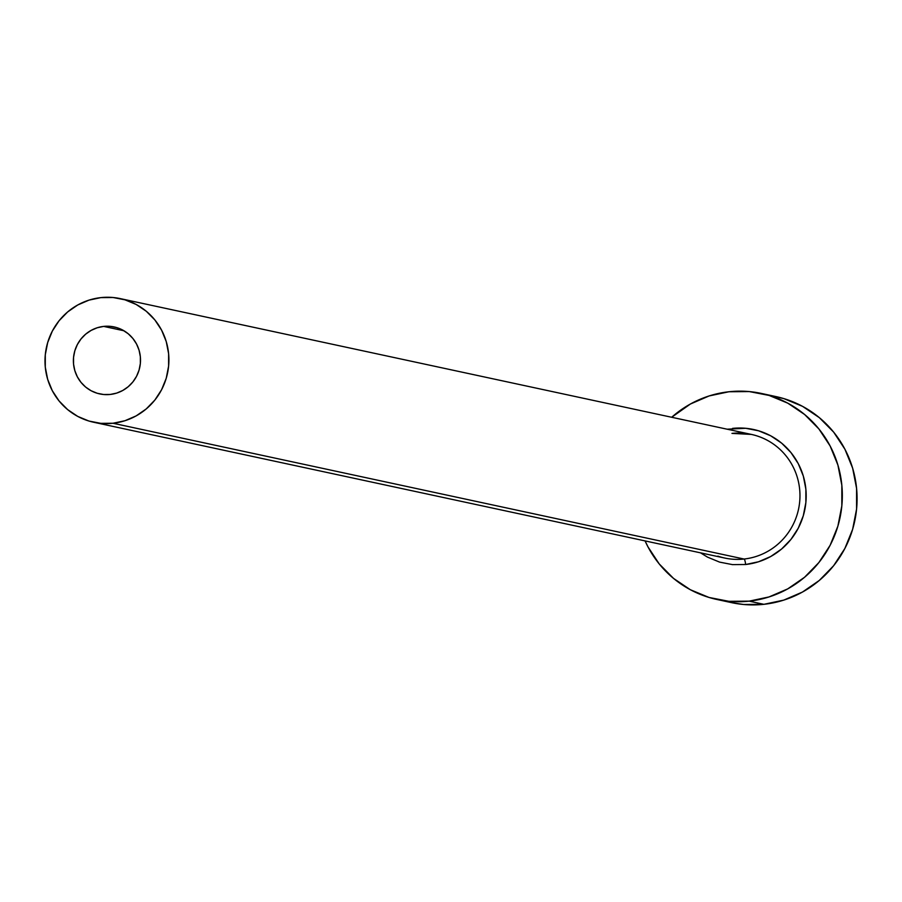 <?xml version="1.0" encoding="UTF-8"?>
<svg xmlns="http://www.w3.org/2000/svg" width="902" height="902" viewBox="0 0 902 902"><rect width="100%" height="100%" fill="white"/><g stroke="black" fill="none" stroke-linecap="round" stroke-linejoin="round"><path stroke-width="1.35" d="M110.224 394.456A34.253 33.532 102.1 0 1 99.75 393.915A34.253 33.532 102.1 0 1 73.445 358.703A34.253 33.532 102.1 0 1 103.674 326.4L123.935 330.763L103.674 326.4L110.258 326.344L116.708 327.606L122.785 330.121L128.253 333.796L132.898 338.498L136.552 344.045L139.077 350.224L140.351 356.786L140.351 363.495L139.066 370.091L136.54 376.314L132.887 381.918L128.231 386.699L122.762 390.476L116.685 393.092L110.224 394.456L103.651 394.512L97.191 393.261L91.113 390.746L85.645 387.071L81 382.358L77.346 376.81L74.832 370.643L73.547 364.07L73.547 357.361L74.843 350.777L77.358 344.553L81.011 338.949L85.667 334.157L91.147 330.391L97.224 327.764L103.674 326.4A34.253 33.532 102.1 0 1 114.159 326.941A34.253 33.532 102.1 0 1 140.453 362.164A34.253 33.532 102.1 0 1 110.224 394.456M717.834 556.128A63.241 61.9 -77.9 0 0 744.06 559.037A5.265 1.026 -96.2 0 1 745.616 564.505L732.458 564.618L719.559 562.104L707.405 557.075L700.55 552.847M93.65 422.249L724.712 558.045A63.241 61.9 -77.9 0 0 744.06 559.037A63.241 61.9 -77.9 0 0 799.86 499.415A63.241 61.9 -77.9 0 0 751.31 434.403L120.259 298.607A63.241 61.9 102.1 0 1 168.798 363.619A63.241 61.9 102.1 0 1 112.998 423.252L744.06 559.037L112.998 423.252A63.241 61.9 102.1 0 1 93.65 422.249A63.241 61.9 102.1 0 1 45.1 357.237A63.241 61.9 102.1 0 1 100.9 297.615A63.241 61.9 102.1 0 1 120.259 298.607M716.898 599.48L731.646 602.66A105.399 103.166 -77.9 0 0 763.893 604.317A105.399 103.166 -77.9 0 0 856.9 504.94A105.399 103.166 -77.9 0 0 775.991 396.587L761.232 393.407A105.399 103.166 102.1 0 1 842.152 501.76A105.399 103.166 102.1 0 1 749.145 601.149L763.893 604.317L749.145 601.149A105.399 103.166 102.1 0 1 716.898 599.48A105.399 103.166 102.1 0 1 645.077 540.907L647.974 546.86L659.215 563.93L673.523 578.396L690.346 589.728L709.051 597.462L728.906 601.318L749.145 601.149L769 596.944L787.705 588.893L804.55 577.28L818.869 562.555L830.122 545.304L837.879 526.17L841.825 505.887L841.837 485.242L837.902 465.037L830.156 446.028L818.915 428.969L804.607 414.492L787.784 403.171L769.079 395.426L749.224 391.569L728.985 391.75A105.399 103.166 102.1 0 1 761.232 393.407M671.686 417.265A105.399 103.166 102.1 0 1 728.985 391.75L709.13 395.944L690.425 404.006L671.686 417.265M727.147 429.194L745.672 428.281L758.571 430.784L770.725 435.813L781.673 443.175L790.964 452.578L798.27 463.673L803.31 476.03L805.869 489.166L805.858 502.583L803.287 515.764L798.247 528.2L790.941 539.419L781.628 548.991L770.68 556.534L758.526 561.777L745.616 564.505A5.265 1.026 83.8 0 0 744.06 559.037A63.241 61.9 -77.9 0 0 799.544 503.045A63.241 61.9 -77.9 0 0 758.199 436.309A63.241 61.9 -77.9 0 0 731.962 433.4M731.184 602.559L743.654 604.498L763.893 604.317L783.748 600.123L802.453 592.062L819.298 580.448L833.617 565.734L844.87 548.472L852.627 529.339L856.584 509.066L856.584 488.422L852.649 468.206L844.903 449.207L833.662 432.137L819.354 417.671L802.532 406.34L783.827 398.605L768.549 395.268M100.9 297.615L88.994 300.129L77.764 304.966L67.661 311.934L59.07 320.762L52.316 331.113L47.671 342.602L45.292 354.768L45.292 367.148L47.648 379.28L52.293 390.679L59.036 400.916L67.627 409.598L77.719 416.397L88.937 421.042L100.855 423.354L112.998 423.252L124.916 420.738L136.134 415.901L146.237 408.933L154.828 400.105L161.582 389.743L166.239 378.265L168.606 366.099L168.618 353.708L166.25 341.587L161.605 330.177L154.862 319.939L146.282 311.258L136.179 304.47L124.961 299.825L113.043 297.502L100.9 297.615M732.514 428.394A68.507 67.064 102.1 0 1 805.869 489.166A68.507 67.064 102.1 0 1 745.616 564.505M751.31 434.403L732.029 433.4"/></g></svg>
